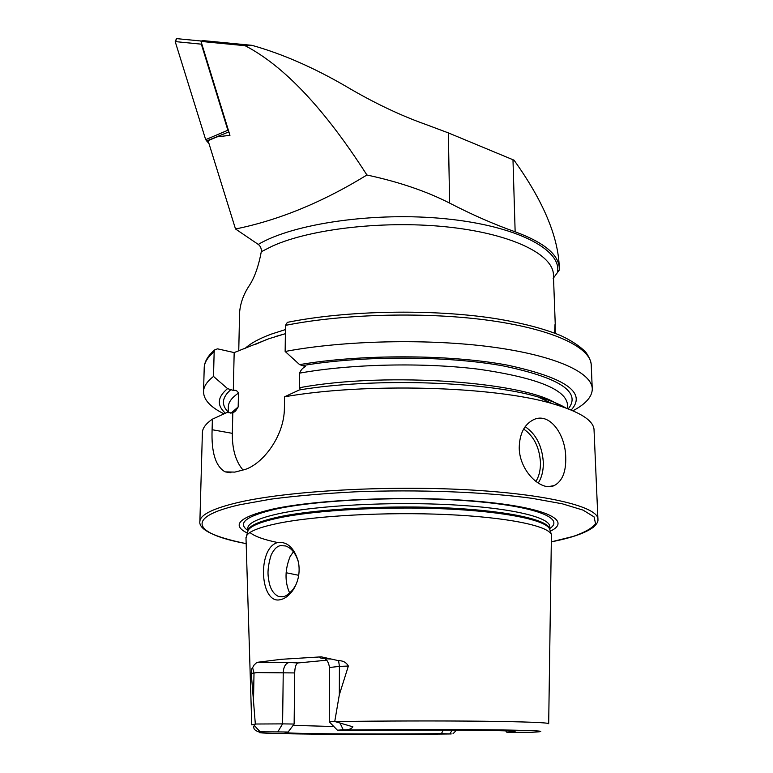 <?xml version="1.0" encoding="UTF-8"?>
<svg xmlns="http://www.w3.org/2000/svg" width="773" height="773" viewBox="0 0 773 773"><rect width="100%" height="100%" fill="white"/><g stroke="black" fill="none" stroke-linecap="round" stroke-linejoin="round"><path stroke-width="1.16" d="M267.072 553.024C269.729 547.023 273.439 543.477 278.222 542.404C287.633 541.709 294.358 548.163 298.388 561.768C300.243 571.914 298.562 581.19 293.334 589.596L292.059 591.422C288.203 596.321 284.087 599.114 279.71 599.809C264.839 602.834 259.148 571.315 267.072 553.024M298.542 562.502C295.904 553.574 291.585 548.057 285.585 545.951L280.754 545.641C277.227 545.96 274.019 549.101 271.139 555.043C268.183 564.628 267.323 572.513 268.569 578.716C269.603 587.838 272.927 593.761 278.541 596.476L282.348 596.737C284.957 596.94 288.542 594.485 293.122 589.374L295.914 584.842M565.73 457.394C566.116 471.839 562.309 481.221 554.289 485.531C541.458 492.024 519.427 471.153 519.224 447.886C519.514 433.808 524.278 424.406 533.534 419.7C549.4 411.893 565.517 434.155 565.73 457.394M256.926 662.355L289.092 662.49C285.604 663.35 283.662 666.655 283.247 672.404L282.589 723.876L255.332 724.021L251.283 673.457C251.38 669.978 251.814 668.046 252.597 667.669L254.133 664.973L256.926 662.355L281.246 659.311L321.317 656.847L338.593 660.683L339.415 666.394L348.362 666.055C346.352 662.442 343.096 660.644 338.593 660.683M451.017 733.944L441.402 733.654C369.649 734.437 277.691 733.77 285.517 732.302L288.136 732.021L294.136 724.05L294.697 672.925C294.88 667.099 295.982 663.775 298.001 662.954L326.535 660.229M548.685 723.615L551.42 534.645C548.444 525.853 507.446 517.253 446.543 514.547C385.737 511.823 314.93 515.746 277.729 523.427C259.535 527.234 249.157 531.322 246.587 535.718L246.007 538.221M550.347 531.177C572.378 520.722 546.569 507.378 478.825 501.416C411.381 495.367 317.143 499.184 271.99 509.262C239.186 517.108 230.982 525.041 247.36 533.07M276.106 336.352L285.382 333.694L268.936 338.7L234.171 352.585L217.59 348.845L214.865 349.763L214.16 351.802L213.512 376.432L227.552 388.626L233.311 390.413C235.552 389.863 237.272 390.752 238.48 393.061L238.171 406.956L235.61 410.965L232.799 413.004L226.991 412.511L212.382 419.169L212.102 429.711C211.251 452.379 215.599 466.438 225.146 471.868L234.828 472.11L242.896 470.042C260.974 466.216 284.425 437.276 284.396 407.989L284.551 396.8L299.354 389.94C372.905 377.62 485.222 381.224 537.882 396.897L551.98 403.535C493.676 386.181 365.02 382.577 284.551 396.8M212.382 419.169C206.207 423.42 202.884 427.691 202.41 431.972L202.362 433.701M294.136 724.05L282.589 723.876L277.778 731.905L260.134 731.828C259.023 732.282 257.109 731.5 254.404 729.47C253.438 727.325 253.438 726.031 254.414 725.586L255.332 724.021M235.514 228.982C278.763 220.237 322.563 202.246 366.914 174.998C324.612 108.974 284 65.879 245.089 45.694L201.019 41.423L229.958 135.333L217.155 136.831L208.072 140.657L235.514 228.982L258.259 244.413C260.53 246.123 261.535 248.558 261.284 251.727C258.511 266.55 254.404 278.009 248.974 286.097C243.495 294.465 240.364 303.248 239.591 312.437L239.524 315.481M555.314 333.366L555.043 324.1L554.608 333.086M530.278 732.36L506.933 732.34L515.098 731.5C515.765 730.272 424.367 729.596 352.13 730.475L337.443 730.214L343.231 729.77C348.072 730.108 351.3 729.123 352.894 726.813L334.748 721.499L339.328 694.772L348.362 666.055M277.778 731.905L288.136 732.021M293.131 725.354L333.859 726.533M443.267 730.099L441.402 733.654M505.658 730.871L506.933 732.34M213.512 376.432C207.367 381.186 204.053 385.959 203.57 390.742C203.077 399.177 209.889 406.888 224.006 413.864M227.552 388.626C217.358 397.129 216.643 405.332 225.407 413.226M572.957 410.753C585.461 404.163 591.905 397.042 592.282 389.379C592.736 372.963 556.405 355.696 492.469 347.077C428.667 338.477 343.975 340.362 285.15 351.473L285.488 325.375L287.343 322.351C346.826 310.369 432.126 308.756 495.222 318.553C521.92 322.93 543.719 328.593 560.638 335.53C571.286 340.497 579.634 345.995 585.692 352.053C589.007 356.73 590.843 360.875 591.21 364.489M571.199 410.009C586.978 392.694 565.662 377.717 507.262 365.098C449.287 354.285 361.117 354.053 299.615 364.624L285.15 351.473M300.678 389.737L299.393 387.746L299.547 373.146C300.958 369.842 302.939 367.668 305.499 366.605L299.615 364.624M565.672 407.864C559.082 403.921 549.816 400.259 537.882 396.897M597.906 518.751L594.07 430.6C594.321 420.792 580.281 411.767 551.98 403.535M293.498 551.719L290.155 556.454C284.812 569.74 284.667 581.943 289.701 593.084M234.171 352.585L233.311 390.413M232.799 413.004L232.335 433.344C232.151 449.219 235.707 461.442 242.993 470.013M337.405 730.185L329.259 721.837L334.748 721.499M366.914 174.998C398.733 181.839 426.3 191.202 449.606 203.086C472.255 214.797 494.102 224.363 515.147 231.794C544.559 242.654 559.285 255.051 559.323 268.985L559.294 270.019L553.159 278.435M201.019 41.423L202.323 40.544L251.93 45.327C282.145 53.801 313.423 67.435 345.782 86.238C373.378 102.587 400.114 115.351 426 124.53L448.359 132.898L514.045 160.185C543.274 201.009 558.357 236.809 559.275 267.564M251.93 45.327L245.089 45.694M228.895 131.874L206.584 140.966L205.792 139.594L227.88 130.241L201.347 44.167L175.336 41.607L176.804 38.65L201.579 41.046M209.019 143.681L205.676 139.633L175.22 41.655L176.408 38.737M227.88 130.241L228.673 131.642M535.853 481.502C539.119 476.236 540.646 469.771 540.453 462.119C539.332 447.007 533.728 435.982 523.65 429.054M525.167 426.715C536.037 434.04 542.086 445.818 543.303 462.07C543.516 470.438 541.815 477.453 538.182 483.115M294.697 672.925L256.926 672.597L251.283 673.457M252.597 667.669L254.008 672.925L253.534 699.362M449.886 733.741L452.253 730.127M549.922 529.814L549.748 529.263C546.743 520.345 506.141 511.639 445.944 508.905C385.843 506.141 315.867 510.103 279.034 517.871C261.023 521.717 250.732 525.872 248.162 530.317L247.544 532.433M549.854 529.901L549.854 529.563C549.999 520.422 511.059 511.156 450.108 508.054C389.283 504.933 316.833 508.856 279.159 516.857C258.926 521.234 248.452 525.93 247.737 530.954L247.718 531.853M549.825 529.234L549.738 526.828C550.734 517.524 512.286 507.996 451.161 504.759C390.172 501.493 317.085 505.455 279.208 513.601C258.984 518.036 248.51 522.799 247.795 527.882L247.775 528.79M249.979 532.491C254.433 536.317 263.767 539.689 277.98 542.598M549.806 528.51C565.44 518.325 535.583 506.112 470.216 501.01C405.091 495.831 318.215 499.696 275.603 509.136C246.336 515.978 237.05 523.05 247.746 530.355M246.172 543.622C194.912 534.201 182.776 517.62 239.727 504.759L271.062 499.126C296.088 495.889 324.042 493.454 354.942 491.841C418.174 489.357 485.183 491.928 532.249 498.353L562.29 503.803L583.045 510.112L594.06 516.876L595.568 523.717C592.157 528.22 584.697 532.452 573.199 536.423L551.555 541.805C571.672 537.844 585.596 532.974 593.326 527.244C596.708 524.22 598.244 521.678 597.944 519.62C599.23 507.185 548.695 494.102 466.332 489.734C384.142 485.328 286.261 491.193 238.084 502.489C213.493 508.334 200.767 514.509 199.898 521.002L199.84 521.988M285.44 329.578L271.11 334.178C258.974 338.69 250.201 343.541 244.79 348.72M255.293 724.098L251.756 724.861M555.265 324.757L553.429 275.449C554.038 255.283 513.929 234.49 450.446 227.291C387.099 220.015 311.471 228.45 272.511 246.036L261.284 251.727M548.685 723.741C548.724 722.62 526.857 721.779 483.086 721.228C440.291 720.755 381.524 720.89 334.922 721.576M529.35 732.398C550.946 731.422 541.892 730.611 502.179 729.954C462.138 729.393 393.061 729.441 339.405 730.07M262.839 731.963C237.166 733.964 358.43 734.968 451.239 733.944M214.16 351.802C208.043 356.846 204.729 361.899 204.236 366.972L204.178 369.03M231.204 389.37C221.957 397.167 220.962 404.733 228.209 412.057M592.224 388.075L591.248 365.619C591.654 348.217 555.439 329.907 491.802 320.766C428.3 311.645 344.043 313.616 285.488 325.375M568.3 408.849C581.605 392.095 559.865 377.775 503.078 365.88C446.9 355.686 362.779 355.483 303.345 365.465M567.653 408.598L567.508 404.955C566.483 389.718 537.322 377.871 480.043 369.397C424.377 362.257 350.865 363.851 299.547 373.146M238.48 393.061C232.161 397.39 228.779 401.747 228.344 406.144L228.315 407.729M238.171 406.956L230.876 413.246M559.285 405.699C531.824 382.335 387.92 371.146 299.393 387.746M286.126 572.735L298.726 575.315M212.102 429.711L232.335 433.344M254.414 725.586L260.134 731.828M330.477 659.05C320.814 658.47 317.761 657.736 321.317 656.847M289.092 662.49L298.001 662.954M329.52 667.495L339.415 666.394L339.328 694.772M340.004 722.987L343.231 729.77M258.259 244.413C293.276 223.561 374.886 211.628 445.654 218.788C516.557 225.822 560.995 249.36 557.633 271.594M512.982 159.74L515.147 231.794M448.359 132.898L449.606 203.086M554.289 485.531L548.743 486.594M452.968 733.828L456.457 730.156M247.785 528.461L247.737 530.954L248.162 530.317L246.587 535.718M549.864 529.621L551.42 534.645M202.41 431.972L199.898 521.002C198.197 529.399 213.628 536.945 246.172 543.651M251.756 724.774L245.988 537.564M239.591 312.437L238.751 350.913M203.57 390.742L204.236 366.972C204.826 360.972 208.362 355.232 214.865 349.763M255.544 344.343L265.902 339.849M228.19 412.743L228.315 407.535M232.837 412.985L235.61 410.965M225.146 471.868L230.914 472.776M281.99 596.785L278.541 596.476M329.259 721.837L329.52 667.457C327.868 658.615 324.873 659.698 325.394 659.05M292.059 591.422L293.122 589.364"/></g></svg>
